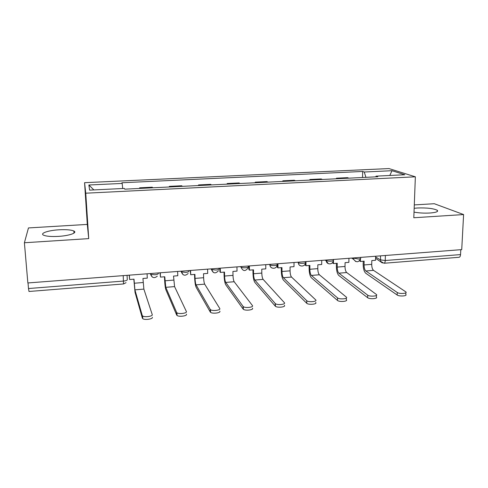 <?xml version="1.0" encoding="UTF-8"?>
<svg xmlns="http://www.w3.org/2000/svg" width="488" height="488" viewBox="0 0 488 488"><rect width="100%" height="100%" fill="white"/><g stroke="black" fill="none" stroke-linecap="round" stroke-linejoin="round"><path stroke-width="0.73" d="M58.517 236.375C69.485 235.747 77.775 232.733 73.847 231.001C71.083 229.83 66.148 229.427 59.042 229.793C48.379 230.36 39.479 233.362 43.609 235.198C46.39 236.357 51.356 236.747 58.517 236.375M414.025 212.115C418.844 213.006 424.151 213.311 429.959 213.012C436.113 212.518 438.553 211.615 437.285 210.291C433.503 208.449 426.878 207.687 417.411 207.992L414.166 208.303M463.6 214.555L413.812 217.752L415.355 176.809L388.924 168.567L84.57 182.683L87.303 224.419L28.463 227.933L24.4 242.756L27.853 282.955L461.727 249.624L463.6 214.555L434.296 203.716L414.294 204.911M24.4 242.756L88.718 238.62L85.754 193.199L415.355 176.809M123.214 275.629L123.519 283.961L28.999 291.476L28.499 288.53L123.513 281.07C125.965 280.807 127.222 280.338 127.289 279.654L127.057 275.33M28.017 282.936L28.499 288.53M460.794 249.697L460.538 254.59C460.391 256.261 459.885 257.164 459.019 257.292L384.111 263.245M336.445 178.785L336.452 178.193L347.548 177.65L348.889 178.175M336.452 178.193L337.739 178.718M322.403 179.474L321.177 178.937L309.88 179.486L311.051 180.029M309.874 180.084L309.88 179.486M295.423 180.798L294.325 180.249L282.814 180.81L283.863 181.365M282.814 181.414L282.814 180.81M267.942 182.146L266.973 181.585L255.242 182.158L256.163 182.719M255.254 182.768L255.242 182.158M239.944 183.519L239.102 182.945L227.158 183.531L227.939 184.104M227.17 184.147L227.158 183.531M211.414 184.915L210.706 184.336L198.531 184.928L199.177 185.519M198.549 185.55L198.531 184.928M182.335 186.343L181.768 185.745L169.354 186.355L169.861 186.953M169.385 186.977L169.354 186.355M152.689 187.795L152.268 187.191L139.617 187.807L139.971 188.423M139.647 188.435L139.617 187.807M365.933 177.339L364.243 172.014L392.004 170.702L404.82 174.747L376.065 176.15L375.717 176.857M93.879 189.924L88.865 185.001L89.621 190.131L124.385 188.435L124.714 189.167L377.797 176.754L376.065 176.15M88.865 185.001L122.177 183.433L122.701 188.514M364.243 172.014L362.663 171.459L121.878 182.762L122.177 183.433M84.57 182.683L85.754 193.199M87.303 224.419L88.718 238.62M362.535 177.504L362.663 171.459M392.004 170.702L389.79 175.479M397.256 292.495C399.361 294.111 407.828 293.538 405.894 291.916L373.515 270.352L365.829 270.98L397.256 292.495L397.171 295.014L365.78 273.274C364.103 271.682 363.237 268.711 363.17 264.356L363.237 261.239M405.863 292.757L405.803 294.429C407.73 296.07 399.275 296.649 397.171 295.014M360.431 259.341L360.388 261.464L364.146 261.171L364.06 264.954C364.109 267.906 364.695 269.913 365.829 270.98M360.388 261.464L359.497 260.824M375.644 256.237L375.54 260.275L371.807 260.568L371.716 264.35C371.758 267.29 372.356 269.291 373.515 270.352M367.702 295.161C369.678 296.856 378.493 296.173 376.419 294.496L346.694 272.542L338.861 273.182L367.702 295.161L367.647 297.704L338.831 275.494C337.293 273.878 336.482 270.87 336.391 266.478L336.433 263.337M376.394 295.399L376.352 297.033C378.426 298.729 369.617 299.418 367.647 297.704M333.469 260.372L333.432 263.569L337.263 263.27L337.208 267.089C337.275 270.065 337.824 272.097 338.861 273.182M333.432 263.569L332.621 262.971L332.627 262.446M333.481 259.476L333.475 260.189M348.944 258.286L348.871 262.361L345.071 262.66L345.01 266.472C345.065 269.437 345.626 271.462 346.694 272.542M337.531 297.881C339.361 299.662 348.554 298.863 346.334 297.125L319.365 274.774L311.387 275.427L337.531 297.881L337.495 300.449L311.368 277.757C309.978 276.116 309.221 273.073 309.111 268.644L309.124 265.472M346.321 298.089L346.291 299.687C348.511 301.444 339.325 302.249 337.495 300.449M305.982 261.586L305.97 265.722L309.874 265.417L309.856 269.266C309.929 272.267 310.441 274.323 311.387 275.427M305.97 265.722L305.232 265.106L305.238 263.794M321.732 260.379L321.702 264.49L317.828 264.795L317.798 268.638C317.871 271.633 318.389 273.676 319.365 274.774M306.714 300.663L306.787 300.73C308.654 302.505 317.78 301.596 315.669 299.852L291.513 277.05L283.382 277.715L306.714 300.663L306.702 303.255L283.388 280.069C282.137 278.392 281.448 275.317 281.314 270.846L281.295 267.65M315.651 302.438C317.761 304.201 308.642 305.116 306.781 303.322L306.702 303.255M277.959 263.74L277.977 267.906L281.96 267.595L281.972 271.487C282.064 274.512 282.534 276.592 283.382 277.715M277.977 267.906L277.324 267.284L277.312 264.661M294.014 262.507L294.014 266.655L290.067 266.96L290.067 270.84C290.159 273.866 290.641 275.933 291.513 277.05M275.232 303.499L275.391 303.652C277.282 305.384 286.236 304.408 284.382 302.676L263.124 279.368L254.834 280.045L275.232 303.499L275.25 306.116L254.864 282.424C253.766 280.716 253.138 277.605 252.979 273.097L252.936 269.87M284.394 305.287C286.243 307.037 277.3 308.026 275.409 306.269L275.25 306.116M249.386 265.936L249.447 270.139L253.504 269.821L253.559 273.744C253.668 276.8 254.089 278.904 254.834 280.045M249.447 270.139L248.88 269.498L248.831 265.978M265.753 264.679L265.789 268.864L261.769 269.175L261.812 273.091C261.916 276.141 262.355 278.233 263.124 279.368M243.073 306.403L243.299 306.629C245.22 308.325 254.022 307.281 252.424 305.555L234.179 281.735L225.731 282.424L243.073 306.403L243.115 309.044L225.779 284.821C224.846 283.083 224.285 279.941 224.096 275.385L224.023 272.127M252.455 308.196C254.059 309.935 245.263 310.99 243.347 309.276L243.115 309.044M220.265 268.174L220.362 272.414L224.498 272.091L224.59 276.049C224.718 279.136 225.096 281.259 225.731 282.424M220.362 272.414L219.887 271.761L219.801 268.211M236.948 266.893L237.028 271.114L232.922 271.432L233.002 275.378C233.124 278.459 233.52 280.576 234.179 281.735M210.2 309.361L210.499 309.673C212.433 311.326 221.107 310.216 219.759 308.501L204.673 284.144L196.048 284.852L210.2 309.361L210.273 312.033L196.127 287.267C195.359 285.498 194.871 282.314 194.651 277.721L194.547 274.433M219.82 311.167C221.168 312.9 212.506 314.016 210.572 312.35L210.273 312.033M190.564 270.456L190.704 274.738L194.925 274.402L195.054 278.398C195.2 281.515 195.529 283.662 196.048 284.852M190.704 274.738L190.198 270.48M207.577 269.144L207.699 273.408L203.514 273.731L203.63 277.715C203.77 280.82 204.118 282.967 204.673 284.144M176.601 312.393L176.949 312.784C178.901 314.388 187.471 313.223 186.373 311.515L174.576 286.602L165.78 287.322L176.601 312.393L176.705 315.089L165.883 289.762C165.286 287.963 164.871 284.742 164.627 280.1L164.486 276.787M186.465 314.205C187.563 315.931 179.004 317.108 177.053 315.486L176.705 315.089M160.278 272.78L160.46 277.099L164.761 276.763L165.78 287.322M160.46 277.099L160.015 272.798M177.626 271.45L177.791 275.744L173.527 276.08L174.576 286.602M142.252 315.492L142.642 315.962C144.601 317.523 153.086 316.297 152.238 314.589L143.875 289.109L134.901 289.841L142.252 315.492L142.386 318.219L135.03 292.306L133.828 279.185M152.366 317.31C153.214 319.03 144.735 320.268 142.777 318.695L142.386 318.219M129.375 275.153L129.607 279.514L133.999 279.173L134.901 289.841M129.607 279.514L129.222 275.165M147.077 273.792L147.284 278.13L142.935 278.471L143.875 289.109M150.182 273.554L150.597 274.286L154.769 274.774C157.166 274.524 158.344 274.073 158.313 273.414L158.295 272.932M180.883 271.2L181.335 271.871L185.611 272.389C187.947 272.145 189.051 271.7 188.923 271.06L188.905 270.584M210.975 268.888L211.456 269.498L215.842 270.053C218.124 269.809 219.149 269.376 218.929 268.754L218.917 268.278M240.48 266.619L240.987 267.174C241.853 267.68 243.353 267.875 245.476 267.76C247.703 267.528 248.66 267.101 248.349 266.485L248.343 266.015M269.419 264.398L269.931 264.892C270.822 265.423 272.359 265.631 274.537 265.515C276.708 265.283 277.599 264.868 277.202 264.264L277.202 263.801M297.802 262.215L298.32 262.66C299.236 263.203 300.803 263.422 303.036 263.313C305.159 263.081 305.982 262.678 305.506 262.087L305.506 261.623M325.649 260.08L326.204 260.494C327.167 261.043 328.766 261.257 330.992 261.147C333.005 260.94 333.78 260.549 333.322 259.988L333.328 259.488M352.964 257.981L358.424 259.03C360.321 258.835 361.053 258.469 360.626 257.939L360.638 257.389M375.626 256.956L380.347 259.866L385.239 260.507L460.538 254.59M380.457 255.871L380.658 261.416L384.025 263.252C384.733 263.136 385.136 262.221 385.239 260.507L385.38 255.492M150.347 273.542L152.238 277.038M181.115 271.182L183.085 274.72M211.28 268.864L213.305 272.438M240.852 266.588L240.865 267.064M269.858 264.362L269.858 264.832C269.931 266.314 270.626 267.357 271.938 267.967M298.302 262.178L298.302 262.642C298.363 264.148 299.059 265.197 300.388 265.783M326.204 260.037L326.222 260.934L328.296 263.636M353.587 257.932L353.721 259.457L355.667 261.525M382.403 262.983L375.595 258.274M371.716 264.35L364.06 264.954M345.01 266.472L337.208 267.089M317.798 268.638L309.856 269.266M290.067 270.84L281.972 271.487M261.812 273.091L253.559 273.744M233.002 275.378L224.59 276.049M203.63 277.715L195.054 278.398M173.679 280.1L164.932 280.795M143.13 282.528L134.206 283.235M73.847 231.001L73.993 233.099M437.285 210.291L437.23 211.579M351.671 258.079L353.721 259.457C356.508 262.788 358.808 262.459 360.614 258.481M298.32 262.178L298.32 262.66C298.467 267.131 305.317 267.143 305.494 262.69M269.931 264.356L269.931 264.892C270.12 269.278 276.763 269.406 277.123 265.051M240.974 266.582L240.987 267.174C242.975 271.383 245.342 271.633 248.093 267.918M211.438 268.851L211.456 269.498C213.201 273.5 215.525 273.908 218.429 270.724M181.31 271.163L181.335 271.871C182.896 275.683 185.172 276.22 188.154 273.475M150.566 273.524L150.597 274.286C152.03 277.94 154.257 278.575 157.282 276.184M325.136 260.116L326.222 260.934C326.801 265.057 333.139 264.722 333.316 260.568M123.519 283.961L126.05 282.662M306.787 300.73L306.781 303.322M275.391 303.652L275.409 306.269M243.299 306.629L243.347 309.276M210.499 309.673L210.572 312.35M176.949 312.784L177.053 315.486M142.642 315.962L142.777 318.695"/></g></svg>
